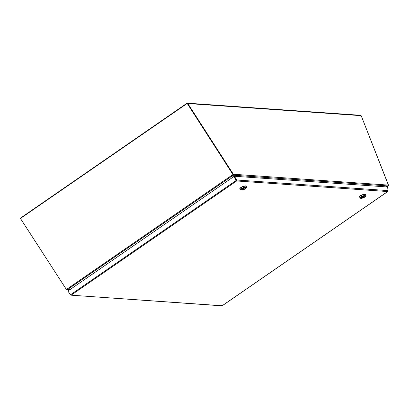 <?xml version="1.0" encoding="UTF-8"?>
<svg xmlns="http://www.w3.org/2000/svg" width="409" height="409" viewBox="0 0 409 409"><rect width="100%" height="100%" fill="white"/><g stroke="black" fill="none" stroke-linecap="round" stroke-linejoin="round"><path stroke-width="0.61" d="M232.885 177.22L233.084 174.781L233.161 177.031M67.127 289.797L69.443 289.981M70.875 288.994L66.37 289.7L67.137 289.823M388.299 185.226L388.55 185.456L388.023 186.054L385.595 186.841L388.013 186.054L388.284 185.175M66.243 289.526L66.969 289.388M386.842 186.933L388.274 185.947L233.253 175.216L233.334 174.244L388.259 185.093M386.75 186.923L388.023 186.054L387.844 185.614L388.55 185.456M20.752 218.815L20.757 217.982L21.028 218.063M388.54 185.246L361.285 115.941M388.392 185.103L361.239 115.824L360.503 115.292L187.317 103.16L187.67 103.656M186.969 103.574L187.158 103.175L187.501 103.774M232.9 175.067L232.757 174.612L233.416 174.449M232.757 174.612L233.334 174.244L187.843 103.538L360.999 115.66M20.961 218.104L20.864 217.849M186.979 103.242L187.077 103.497M20.92 217.787L186.862 103.303M66.411 289.5L20.45 218.462L187.434 103.288L233.166 174.367L66.222 289.603L67.158 289.792L70.977 288.923M232.982 174.582L232.844 174.929L232.982 174.582M232.808 177.271L233.012 175.364L67.158 289.792M187.199 103.416L232.925 174.495M68.916 292.547L70.363 294.797M236.412 180.236L233.994 176.489L236.412 180.236L236.755 180.001L236.647 180.967L71.115 295.175L222.148 305.748L387.681 191.545L236.647 180.967L233.754 176.622L234.342 176.253L387.594 186.985L388.064 190.594L387.681 191.545L388.085 191.064L387.681 191.545M236.428 180.277L70.389 294.833L71.115 295.175L70.445 294.833M236.765 180.026L236.647 180.967M388.064 190.594L236.755 180.001L234.342 176.253M221.56 305.503L222.148 305.748L222.266 305.467L222.148 305.748M221.903 305.84L71.115 295.175M70.389 294.833L67.935 291.024L233.754 176.622M365.983 194.674A3.696 1.232 158.6 0 0 362.088 194.873A3.696 1.232 158.6 0 0 359.097 197.373A3.696 1.232 158.6 0 1 362.088 194.873A3.696 1.232 158.6 0 1 365.983 194.674L366.075 194.909A3.696 1.232 -21.4 0 1 366.009 195.4A3.696 1.232 -21.4 0 0 366.075 194.909L365.983 194.674M359.567 197.925A3.696 1.232 -21.4 0 1 359.184 197.603A3.696 1.232 -21.4 0 1 360.283 196.09A3.696 1.232 -21.4 0 1 363.816 194.612A3.696 1.232 -21.4 0 1 366.075 194.909A3.696 1.232 -21.4 0 0 363.816 194.612A3.696 1.232 -21.4 0 0 360.283 196.09A3.696 1.232 -21.4 0 0 359.184 197.603L359.184 197.603A3.696 1.232 -21.4 0 0 359.567 197.925L360.498 198.263A2.904 0.971 -21.4 0 1 361.055 196.821A2.904 0.971 -21.4 0 1 364.281 195.589A2.904 0.971 -21.4 0 1 365.559 196.279A2.904 0.971 -21.4 0 1 363.258 197.854A2.904 0.971 -21.4 0 1 360.498 198.263A2.904 0.971 -21.4 0 1 361.055 196.821A2.904 0.971 -21.4 0 1 364.281 195.589A2.904 0.971 -21.4 0 1 365.559 196.279A2.904 0.971 -21.4 0 1 363.258 197.854A2.904 0.971 -21.4 0 1 360.498 198.263L359.567 197.925M364.25 197.046A2.127 0.711 158.6 0 0 364.884 196.177A2.127 0.711 158.6 0 0 362.645 196.289A2.127 0.711 158.6 0 0 360.922 197.726A2.127 0.711 158.6 0 0 362.221 197.895A2.127 0.711 158.6 0 0 364.25 197.046A2.127 0.711 158.6 0 0 364.884 196.177A2.127 0.711 158.6 0 0 362.645 196.289A2.127 0.711 158.6 0 0 360.922 197.726A2.127 0.711 158.6 0 0 362.221 197.895A2.127 0.711 158.6 0 0 364.25 197.046M361.239 197.828L364.046 195.957A2.086 0.695 158.6 0 0 361.899 196.657A2.086 0.695 158.6 0 0 360.958 197.711A2.086 0.695 158.6 0 0 361.219 197.91L361.239 197.828M364.496 195.891L361.755 197.946A2.086 0.695 158.6 0 0 363.908 197.245A2.086 0.695 158.6 0 0 364.843 196.192A2.086 0.695 158.6 0 0 364.583 195.993M361.755 197.946L361.571 197.68M246.673 186.32A3.696 1.232 158.6 0 0 242.782 186.519A3.696 1.232 158.6 0 0 239.786 189.019A3.696 1.232 158.6 0 1 242.782 186.519A3.696 1.232 158.6 0 1 246.673 186.32L246.765 186.55A3.696 1.232 -21.4 0 1 246.704 187.046A3.696 1.232 -21.4 0 0 246.765 186.55L246.673 186.32M240.262 189.571A3.696 1.232 -21.4 0 1 239.878 189.249A3.696 1.232 -21.4 0 1 240.973 187.736A3.696 1.232 -21.4 0 1 244.51 186.259A3.696 1.232 -21.4 0 1 246.765 186.55A3.696 1.232 -21.4 0 0 244.51 186.259A3.696 1.232 -21.4 0 0 240.973 187.736A3.696 1.232 -21.4 0 0 239.878 189.249L239.878 189.249A3.696 1.232 -21.4 0 0 240.262 189.571L241.187 189.909A2.904 0.971 -21.4 0 1 241.75 188.467A2.904 0.971 -21.4 0 1 244.976 187.235A2.904 0.971 -21.4 0 1 246.249 187.925A2.904 0.971 -21.4 0 1 243.948 189.5A2.904 0.971 -21.4 0 1 241.187 189.909A2.904 0.971 -21.4 0 1 241.75 188.467A2.904 0.971 -21.4 0 1 244.976 187.235A2.904 0.971 -21.4 0 1 246.249 187.925A2.904 0.971 -21.4 0 1 243.948 189.5A2.904 0.971 -21.4 0 1 241.187 189.909L240.262 189.571M244.945 188.692A2.127 0.711 158.6 0 0 245.574 187.823A2.127 0.711 158.6 0 0 243.335 187.936A2.127 0.711 158.6 0 0 241.617 189.372A2.127 0.711 158.6 0 0 242.91 189.541A2.127 0.711 158.6 0 0 244.945 188.692A2.127 0.711 158.6 0 0 245.574 187.823A2.127 0.711 158.6 0 0 243.335 187.936A2.127 0.711 158.6 0 0 241.617 189.372A2.127 0.711 158.6 0 0 242.91 189.541A2.127 0.711 158.6 0 0 244.945 188.692M241.913 189.551L244.74 187.603A2.086 0.695 158.6 0 0 242.588 188.304A2.086 0.695 158.6 0 0 241.653 189.357A2.086 0.695 158.6 0 0 241.913 189.551L244.771 187.593M245.185 187.532L242.45 189.592A2.086 0.695 158.6 0 0 244.597 188.892A2.086 0.695 158.6 0 0 245.538 187.833A2.086 0.695 158.6 0 0 245.277 187.639M242.45 189.592L242.261 189.321M20.757 217.982L21.094 218.58M364.419 195.942L361.638 197.859M245.109 187.588L242.332 189.5M69.305 290.078L66.79 289.904M232.951 175.205L232.931 174.73M222.261 305.743L387.89 191.473M365.559 196.279L366.009 195.4L365.559 196.279M361.239 197.905L364.076 195.947M246.249 187.925L246.704 187.046L246.249 187.925"/></g></svg>
